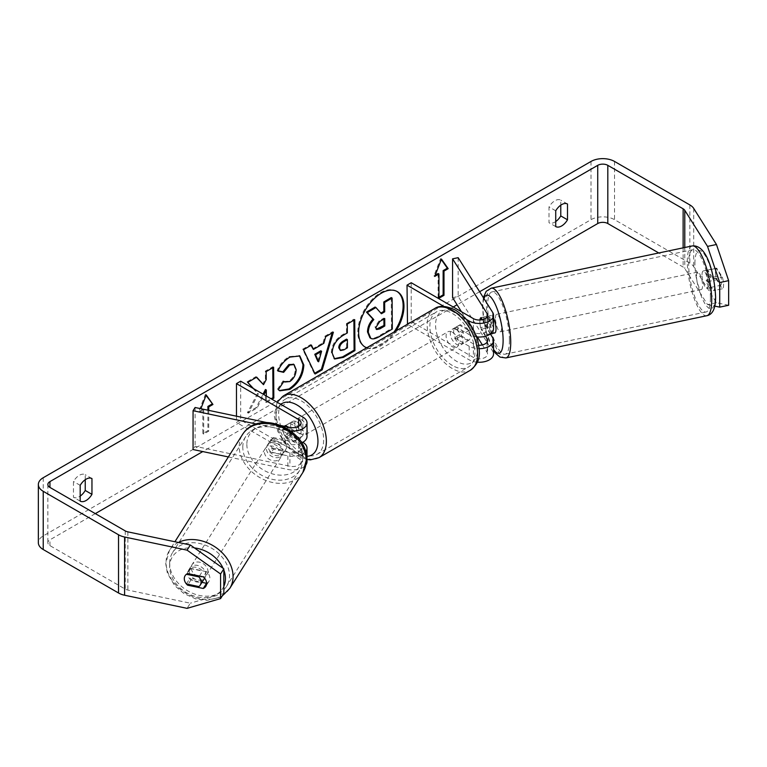 <?xml version="1.0" encoding="UTF-8"?>
<svg xmlns="http://www.w3.org/2000/svg" width="767" height="767" viewBox="0 0 767 767"><rect width="100%" height="100%" fill="white"/><g stroke="black" fill="none" stroke-linecap="round" stroke-linejoin="round"><path stroke-width="0.58" stroke-dasharray="3.83 2.88" d="M490.362 333.981L486.652 328.094A8.907 2.493 78.1 0 1 485.434 320.338A8.907 2.493 78.1 0 1 486.652 316.455L481.072 317.624L486.652 316.455L492.673 325.994A14.257 8.236 180 0 1 493.526 328.803M490.928 333.587A8.907 2.493 78.1 0 1 487.333 326.186L480.631 327.595A8.907 2.493 78.1 0 1 479.854 321.507A8.907 2.493 78.1 0 1 479.931 320.012A8.907 2.493 78.1 0 0 479.854 321.507A8.907 2.493 78.1 0 0 481.072 329.264L486.652 328.094M476.556 336.886A14.257 8.236 180 0 1 469.193 334.623L456.164 327.106A8.907 5.148 -120 0 0 455.493 327.394A8.907 5.148 -120 0 0 456.164 338.755L469.193 346.272A14.257 8.236 0 0 0 479.212 348.678M458.167 257.674L458.167 296.474L492.673 351.219A14.257 8.236 180 0 1 493.526 354.028M477.304 362.187A14.257 8.236 180 0 1 469.193 359.848L407.498 324.23M482.366 344.901L487.093 352.389A8.322 4.803 180 0 1 487.591 354.028A8.322 4.803 180 0 1 482.453 358.467A8.322 4.803 180 0 1 473.392 357.422L411.217 321.526L407.018 323.952M482.366 319.686L487.093 327.164A8.322 4.803 180 0 1 487.591 328.803A8.322 4.803 180 0 1 482.453 333.242A8.322 4.803 180 0 1 473.392 332.207L460.373 324.681A8.907 5.148 -120 0 0 459.692 324.968A8.907 5.148 -120 0 0 460.373 336.329L473.392 343.846A8.322 4.803 0 0 0 478.781 345.246M411.217 282.726L411.217 321.526M466.346 319.398L443.901 306.445M452.578 297.654L458.167 296.474M485.463 336.224L481.072 329.264M461.456 311.728L477.362 336.962M460.373 336.329L456.164 338.755M460.373 324.681L456.164 327.106M285.535 426.5L294.087 431.447A8.907 5.148 60 0 1 294.087 441.14L284.701 435.723A8.907 5.148 60 0 1 284.394 426.26A8.907 5.148 -120 0 0 285.612 437.219L298.631 444.735A8.322 4.803 180 0 1 301.067 448.139A8.322 4.803 180 0 1 289.907 452.645L273.388 449.174L271.355 452.396A8.907 6.836 32.2 0 1 267.999 445.876A8.907 6.836 32.2 0 1 268.843 442.875A8.907 6.836 32.2 0 1 271.355 440.757L287.874 444.227A14.257 8.236 0 0 0 301.728 442.895M273.388 449.174A8.907 6.836 32.2 0 1 270.032 442.645A8.907 6.836 32.2 0 1 270.866 439.654A8.907 6.836 32.2 0 1 273.388 437.535L289.907 441.006A8.322 4.803 0 0 0 301.067 436.49A8.322 4.803 0 0 0 298.631 433.096L288.171 427.056M228.365 456.95L287.874 469.452A14.257 8.236 0 0 0 305.995 464.764M307.011 461.715A14.257 8.236 0 0 0 302.84 455.895L240.665 420L236.466 422.425L298.631 458.321A8.322 4.803 0 0 1 301.067 461.715A8.322 4.803 0 0 1 289.907 466.231L195.096 446.308L193.063 449.529M305.554 451.763A14.257 8.236 180 0 1 287.874 455.866L271.355 452.396M256.351 424.017L287.874 430.642A14.257 8.236 0 0 0 290.875 431.073M266.695 422.54L281.144 425.58M236.466 416.193L236.466 422.425M240.665 381.189L240.665 420M307.011 436.49A14.257 8.236 0 0 0 302.84 430.671L289.811 423.154A8.907 5.148 -120 0 0 289.14 423.442A8.907 5.148 -120 0 0 289.811 434.793L302.84 442.31L302.84 455.895M195.096 407.498L195.096 446.308M285.612 437.219L289.811 434.793M285.612 425.58L289.811 423.154M273.388 437.535L271.355 440.757M205.911 574.445A8.907 6.836 32.2 0 1 205.077 577.446A8.907 6.836 32.2 0 1 195.671 579.392A8.907 6.836 32.2 0 1 189.161 570.926A8.907 6.836 32.2 0 1 189.995 567.935A8.907 6.836 32.2 0 1 199.41 565.988A8.907 6.836 32.2 0 1 205.911 574.445M186.419 583.965L190.082 578.165A8.907 6.836 32.2 0 0 202.565 580.782L198.902 586.582M286.781 446.164A8.907 6.836 32.2 0 1 285.947 449.165A8.907 6.836 32.2 0 1 284.653 450.574L282.208 454.438A8.907 6.836 32.2 0 1 269.725 451.821L272.17 447.947A8.907 6.836 32.2 0 1 270.032 442.645A8.907 6.836 32.2 0 1 270.866 439.654A8.907 6.836 32.2 0 1 272.17 438.245L269.725 442.118A8.907 6.836 32.2 0 1 282.208 444.735L284.653 440.872A8.907 6.836 32.2 0 1 286.781 446.164M283.128 451.974A8.907 6.836 32.2 0 1 282.294 454.965A8.907 6.836 32.2 0 1 272.879 456.911A8.907 6.836 32.2 0 1 266.379 448.455A8.907 6.836 32.2 0 1 267.213 445.454A8.907 6.836 32.2 0 1 276.619 443.508A8.907 6.836 32.2 0 1 283.128 451.974M272.17 447.947L284.653 450.574M284.653 440.872L272.17 438.245M199.439 576.027L202.565 571.079A8.907 6.836 32.2 0 0 190.082 568.462L186.419 574.262M190.082 568.462L202.565 571.079M202.565 580.782L190.082 578.165M282.208 454.438L269.725 451.821M269.725 442.118L282.208 444.735M281.096 455.195A8.907 6.836 32.2 0 1 280.262 458.187A8.907 6.836 32.2 0 1 270.847 460.133A8.907 6.836 32.2 0 1 264.347 451.677A8.907 6.836 32.2 0 1 265.181 448.685A8.907 6.836 32.2 0 1 274.586 446.739A8.907 6.836 32.2 0 1 281.096 455.195M207.943 571.223A8.907 6.836 32.2 0 1 207.109 574.215A8.907 6.836 32.2 0 1 197.704 576.161A8.907 6.836 32.2 0 1 191.194 567.705A8.907 6.836 32.2 0 1 192.028 564.713A8.907 6.836 32.2 0 1 201.443 562.767A8.907 6.836 32.2 0 1 207.943 571.223M169.651 563.179A31.84 24.429 32.2 0 1 172.633 552.48A31.84 24.429 32.2 0 1 206.256 545.529A31.84 24.429 32.2 0 1 229.496 575.758A31.84 24.429 32.2 0 1 226.505 586.448A31.84 24.429 32.2 0 1 192.891 593.409A31.84 24.429 32.2 0 1 169.651 563.179M242.794 447.142A31.84 24.429 32.2 0 1 245.785 436.452A31.84 24.429 32.2 0 1 279.399 429.491A31.84 24.429 32.2 0 1 302.639 459.721A31.84 24.429 32.2 0 1 299.657 470.42A31.84 24.429 32.2 0 1 266.034 477.371A31.84 24.429 32.2 0 1 242.794 447.142M366.636 347.825A32.061 18.513 120 0 0 381.304 345.572A32.061 18.513 120 0 0 395.973 330.884M366.847 347.7A32.061 18.513 120 0 0 380.47 345.092A32.061 18.513 120 0 0 394.085 331.977M396.913 291.402A32.061 18.513 120 0 0 396.501 291.144A32.061 18.513 120 0 0 380.47 292.735A32.061 18.513 120 0 0 359.522 320.99A32.061 18.513 120 0 0 364.44 346.674A32.061 18.513 120 0 0 364.862 346.914M80.19 501.148L73.469 497.265A11.879 6.865 120 0 0 79.346 496.642A11.879 6.865 120 0 0 80.19 496.105M206.62 583.275A8.907 6.836 -147.8 0 0 209.036 581.194A8.907 6.836 -147.8 0 0 209.87 578.203A8.907 6.836 -147.8 0 0 206.524 571.674L203.265 576.832M555.73 226.591L549.009 222.718L549.009 206.917A11.879 6.865 -60 0 1 560.773 200.129L560.773 205.163M555.73 221.558A11.879 6.865 -60 0 1 554.886 222.094A11.879 6.865 -60 0 1 549.009 222.718M707.73 269.994L716.666 268.114A8.907 2.493 78.1 0 1 716.666 268.114L722.351 277.146A8.907 2.493 78.1 0 1 722.351 288.785L716.666 279.763A8.907 2.493 78.1 0 1 715.438 272.007A8.907 2.493 78.1 0 1 716.656 268.114L707.73 269.994A8.907 2.493 -101.9 0 0 706.512 273.886A8.907 2.493 -101.9 0 0 707.73 281.633L713.415 290.664A8.907 2.493 -101.9 0 0 713.425 290.664A8.907 2.493 -101.9 0 0 713.415 279.015L707.73 269.994M253.503 388.61L258.383 393.864L248.287 413.125L257.127 407.948L263.925 394.622M266.341 396.021L266.379 402.522L271.949 399.262M479.634 291.728L457.065 304.767M453.23 306.982L202.785 451.571M95.309 513.622L49.941 539.815A7.133 4.113 0 0 0 47.851 542.72A7.133 4.113 0 0 0 49.941 545.634L125.251 589.114A7.133 4.113 0 0 0 127.859 590.072L190.331 603.198L187.081 608.356M207.895 410.192L207.895 430.671L202.852 433.585L202.852 409.329L203.696 409.818L199.497 412.243L200.868 408.715M208.739 410.364L208.739 431.159L203.696 434.064L203.696 409.818M728.65 305.256L716.455 302.725L693.723 266.657A16.634 9.607 0 0 0 689.849 263.148L614.54 219.669A16.634 9.607 0 0 0 591.012 219.669L43.22 535.932A16.634 9.607 0 0 0 38.35 542.72M85.233 479.711L85.233 474.677A11.879 6.865 120 0 0 73.469 481.465L73.469 497.265M223.83 593.437L190.331 603.198M206.524 571.674L190.887 568.395A8.907 6.836 -147.8 0 0 188.375 570.514A8.907 6.836 -147.8 0 0 190.887 580.034L201.97 582.364M716.455 302.725L707.529 304.595L684.787 268.527A7.133 4.113 0 0 0 683.129 267.031L658.776 252.966M707.529 304.595L714.739 306.1M722.351 288.785L713.415 290.664L722.351 288.785M713.415 279.015L722.351 277.146M707.73 281.633L716.666 279.763M555.73 210.8L549.009 206.917M567.494 204.003L560.773 200.129M190.887 580.034L188.174 584.329M190.887 568.395L187.637 573.543M80.19 485.348L73.469 481.465M91.954 478.56L85.233 474.677M391.266 297.577L391.467 328.564L378.725 336.032C374.641 338.362 371.717 338.956 369.924 337.806L370.787 338.305M391.467 328.564L392.301 329.053M375.101 307.049L380.854 313.089M380.585 313.252L381.429 313.741M202.852 409.329L198.653 411.754L205.374 394.43L206.218 394.919M205.374 394.43L206.035 395.369M207.895 430.671L208.739 431.159M202.852 433.585L203.696 434.064M198.653 411.754L199.497 412.243M438.945 297.28L438.101 297.759L438.945 298.248M438.101 273.512L438.101 297.759M441.284 259.553L440.622 258.613L433.901 275.938L435.225 275.171M433.901 275.938L434.745 276.417M440.622 258.613L441.466 259.093M312.581 348.927L323.003 342.83L323.837 343.309M323.003 342.83L324.853 336.234L325.697 336.713M324.853 336.234L332.552 331.718L333.386 332.207M332.552 331.718L332.197 332.907M314.719 373.251L314.24 373.529L315.084 374.008M314.24 373.529L302.658 349.234L303.502 349.723M302.658 349.234L310.597 344.584L311.44 345.073M310.597 344.584L310.951 345.351M317.797 361.305L320.759 350.797M339.676 350.049L343.098 349.359L346.598 347.307L347.432 347.796M346.598 347.307L346.54 339.129M334.239 358.726L331.325 352.484C331.785 344.834 335.62 338.861 342.811 334.575L346.502 332.418L347.336 332.907M346.502 332.418L346.435 323.578L347.278 324.067M346.435 323.578L353.894 319.216L354.728 319.695M353.894 319.216L353.894 320.184M256.427 377.306L255.852 376.674L246.907 381.918L257.539 393.375L247.453 412.636L248.287 413.125M257.539 393.375L258.383 393.864M246.907 381.918L247.741 382.397M255.852 376.674L256.696 377.153M272.793 367.719L272.793 366.741L265.334 371.113L265.392 379.109L262.688 384.2M265.392 379.109L266.226 379.588M265.334 371.113L266.178 371.592M272.793 366.741L273.627 367.23M265.459 389.492L265.545 402.042L271.115 398.773M265.545 402.042L266.379 402.522M247.453 412.636L256.283 407.459L263.081 394.142M256.283 407.459L257.127 407.948M278.124 370.787L277.165 370.566C279.389 364.91 283.349 360.25 289.025 356.607L299.418 355.725M279.38 390.556L278.316 389.674M277.481 389.185L283.052 380.911L283.895 381.391M283.052 380.911L283.838 381.477M283.895 381.506L288.948 381.094C292.965 378.265 295.094 374.286 295.314 369.157L293.627 364.363M277.165 370.566L277.999 371.055M383.903 319.043L383.903 318.065L378.975 320.951L374.996 326.972L376.281 329.216M383.903 318.065L384.737 318.554M702.045 274.816A8.907 2.493 78.1 0 1 703.262 270.933A8.907 2.493 78.1 0 1 706.455 275.305A8.907 2.493 78.1 0 1 708.142 284.49A8.907 2.493 78.1 0 1 706.925 288.373A8.907 2.493 78.1 0 1 703.732 284.011A8.907 2.493 78.1 0 1 702.045 274.816M720.759 275.593A8.907 2.493 78.1 0 1 721.536 281.671A8.907 2.493 78.1 0 1 720.759 285.295L716.215 278.085A8.907 2.493 78.1 0 1 715.438 272.007A8.907 2.493 78.1 0 1 716.215 268.383L720.759 275.593L710.712 277.702A8.907 2.493 78.1 0 0 706.608 270.233A8.907 2.493 78.1 0 0 706.167 270.502L716.215 268.383M481.168 317.778L487.333 316.483A8.907 2.493 78.1 0 1 487.774 316.215A8.907 2.493 78.1 0 1 491.877 323.693L485.175 325.103A8.907 2.493 78.1 0 1 485.952 331.181A8.907 2.493 78.1 0 1 485.175 334.796L490.861 333.607M494.782 332.955A8.907 2.493 78.1 0 1 491.589 328.583A8.907 2.493 78.1 0 1 489.902 319.398A8.907 2.493 78.1 0 1 491.12 315.515A8.907 2.493 78.1 0 1 493.526 318.008M485.175 325.103L481.829 319.791M480.631 327.595L485.175 334.796M716.215 278.085L706.167 280.195A8.907 2.493 78.1 0 0 710.271 287.673A8.907 2.493 78.1 0 0 710.712 287.404L720.759 285.295M706.167 270.502L710.712 277.702M710.712 287.404L706.167 280.195M491.877 333.396L487.333 326.186M487.333 316.483L491.877 323.693M495.482 318.228A8.907 2.493 78.1 0 1 496.7 314.336A8.907 2.493 78.1 0 1 499.892 318.708A8.907 2.493 78.1 0 1 501.58 327.892A8.907 2.493 78.1 0 1 500.362 331.785A8.907 2.493 78.1 0 1 497.169 327.413A8.907 2.493 78.1 0 1 495.482 318.228M696.465 275.995A8.907 2.493 78.1 0 1 697.673 272.112A8.907 2.493 78.1 0 1 700.875 276.475A8.907 2.493 78.1 0 1 702.553 285.66A8.907 2.493 78.1 0 1 701.345 289.552A8.907 2.493 78.1 0 1 698.152 285.18A8.907 2.493 78.1 0 1 696.465 275.995M710.405 298.104A31.84 8.897 78.1 0 1 706.062 311.987A31.84 8.897 78.1 0 1 694.643 296.378A31.84 8.897 78.1 0 1 688.622 263.551A31.84 8.897 78.1 0 1 692.965 249.668A31.84 8.897 78.1 0 1 704.374 265.277A31.84 8.897 78.1 0 1 710.405 298.104M509.422 340.337A31.84 8.897 78.1 0 1 505.079 354.22A31.84 8.897 78.1 0 1 493.67 338.611A31.84 8.897 78.1 0 1 487.639 305.784A31.84 8.897 78.1 0 1 491.983 291.901A31.84 8.897 78.1 0 1 503.401 307.509A31.84 8.897 78.1 0 1 509.422 340.337M456.586 329.781A8.907 5.148 60 0 1 462.405 337.633A8.907 5.148 60 0 1 461.044 344.767A8.907 5.148 60 0 1 456.586 344.325A8.907 5.148 60 0 1 450.766 336.473A8.907 5.148 60 0 1 452.137 329.34A8.907 5.148 60 0 1 456.586 329.781M468.848 340.251L463.805 343.156A8.907 5.148 60 0 1 463.565 343.319A8.907 5.148 60 0 1 459.107 342.878A8.907 5.148 60 0 1 454.409 337.739L459.452 334.824A8.907 5.148 60 0 1 459.452 325.122L468.848 330.548A8.907 5.148 60 0 1 468.848 340.251L459.452 334.824M468.848 330.548L463.805 333.463A8.907 5.148 60 0 0 459.107 328.324A8.907 5.148 60 0 0 454.649 327.883A8.907 5.148 60 0 0 454.409 328.036L459.452 325.122M294.087 441.14L299.13 438.235A8.907 5.148 60 0 1 298.89 438.388A8.907 5.148 60 0 1 294.432 437.947A8.907 5.148 60 0 1 289.734 432.809L284.701 435.723M296.954 421.936A8.907 5.148 60 0 1 302.773 429.788A8.907 5.148 60 0 1 301.412 436.931A8.907 5.148 60 0 1 296.954 436.49A8.907 5.148 60 0 1 291.134 428.638A8.907 5.148 60 0 1 292.495 421.495A8.907 5.148 60 0 1 296.954 421.936M285.19 425.733L289.734 423.106A8.907 5.148 60 0 1 289.974 422.953A8.907 5.148 60 0 1 294.432 423.394A8.907 5.148 60 0 1 299.13 428.532L294.087 431.447M454.409 328.036L463.805 333.463M463.805 343.156L454.409 337.739M299.13 438.235L289.734 432.809M289.734 423.106L299.13 428.532M301.153 419.511A8.907 5.148 60 0 1 306.982 427.372A8.907 5.148 60 0 1 305.611 434.505A8.907 5.148 60 0 1 301.153 434.064A8.907 5.148 60 0 1 295.333 426.212A8.907 5.148 60 0 1 296.704 419.07A8.907 5.148 60 0 1 301.153 419.511M452.386 332.207A8.907 5.148 60 0 1 458.206 340.059A8.907 5.148 60 0 1 456.844 347.192A8.907 5.148 60 0 1 452.386 346.751A8.907 5.148 60 0 1 446.567 338.899A8.907 5.148 60 0 1 447.928 331.756A8.907 5.148 60 0 1 452.386 332.207M452.386 365.476A31.84 18.389 60 0 1 431.581 337.422A31.84 18.389 60 0 1 436.461 311.901A31.84 18.389 60 0 1 452.386 313.482A31.84 18.389 60 0 1 473.191 341.536A31.84 18.389 60 0 1 468.311 367.057A31.84 18.389 60 0 1 452.386 365.476M301.153 452.789A31.84 18.389 60 0 1 280.358 424.726A31.84 18.389 60 0 1 285.238 399.214A31.84 18.389 60 0 1 301.153 400.786A31.84 18.389 60 0 1 321.958 428.849A31.84 18.389 60 0 1 317.078 454.371A31.84 18.389 60 0 1 301.153 452.789M492.673 337.633L492.673 351.219M469.193 346.272L469.193 359.848M473.392 343.846L473.392 357.422M487.093 342.092L487.093 352.389M473.392 318.621L473.392 332.207M469.193 323.003L469.193 334.623M492.673 312.409L492.673 325.994M487.093 316.867L487.093 327.164M287.874 455.866L287.874 469.452M289.907 452.645L289.907 466.231M298.631 444.735L298.631 458.321M298.631 426.308L298.631 433.096M302.84 417.085L302.84 430.671M287.874 430.642L287.874 444.227M289.907 427.42L289.907 441.006M178.375 542.48A35.646 27.353 -147.8 0 0 169.421 550.457A35.646 27.353 -147.8 0 0 166.075 562.432A35.646 27.353 -147.8 0 0 192.086 596.266A35.646 27.353 -147.8 0 0 229.726 588.471M223.83 586.371A29.702 22.789 32.2 0 1 192.776 595.585A29.702 22.789 32.2 0 1 169.622 566.823A29.702 22.789 32.2 0 1 194.473 547.935M302.869 472.443A35.646 27.353 32.2 0 1 265.238 480.228A35.646 27.353 32.2 0 1 239.227 446.394A35.646 27.353 32.2 0 1 242.564 434.429M246.84 444.342A29.702 22.789 -147.8 0 0 274.749 474.466A29.702 22.789 -147.8 0 0 302.668 456.077A29.702 22.789 -147.8 0 0 274.749 425.953A29.702 22.789 -147.8 0 0 246.84 444.342M223.101 568.318A29.702 22.789 32.2 0 1 223.83 570.054M49.941 545.634L49.941 539.815M43.22 477.726L43.22 535.932M591.012 161.453L591.012 219.669M127.859 531.857L127.859 590.072M125.251 530.908L125.251 589.114M683.129 247.846L683.129 267.031M684.787 247.501L684.787 268.527M693.723 208.442L693.723 266.657M689.849 204.933L689.849 263.148M614.54 161.453L614.54 219.669M378.725 336.032L379.569 336.521M343.098 349.359L343.942 349.838M331.325 352.484L332.159 352.973M342.811 334.575L343.654 335.064M331.325 352.571L332.159 353.06M289.025 356.607L289.859 357.096M288.948 381.094L289.792 381.573M295.314 369.157L296.158 369.636M295.314 369.071L296.148 369.55M374.996 327.058L375.84 327.547M374.996 326.972L375.84 327.461M378.975 320.951L379.818 321.44M692.179 245.948A35.646 9.952 -101.9 0 0 687.318 261.489A35.646 9.952 -101.9 0 0 694.068 298.238A35.646 9.952 -101.9 0 0 706.838 315.716M694.931 263.541A29.702 8.293 78.1 0 1 705.094 255.401A29.702 8.293 78.1 0 1 715.256 295.774A29.702 8.293 78.1 0 1 705.094 303.914A29.702 8.293 78.1 0 1 694.931 263.541M505.865 357.949A35.646 9.952 78.1 0 1 493.095 340.471A35.646 9.952 78.1 0 1 486.345 303.722A35.646 9.952 78.1 0 1 491.206 288.181M483.977 298.622A29.702 8.293 -101.9 0 0 482.788 308.123A29.702 8.293 -101.9 0 0 493.526 349.368M434.563 308.612A35.646 20.584 -120 0 0 429.098 337.173A35.646 20.584 -120 0 0 452.386 368.582A35.646 20.584 -120 0 0 470.209 370.346M456.586 312.802A29.702 17.152 60 0 1 477.592 349.177A29.702 17.152 60 0 1 456.586 361.305A29.702 17.152 60 0 1 435.579 324.93A29.702 17.152 60 0 1 456.586 312.802M318.976 457.659A35.646 20.584 60 0 1 301.153 455.895A35.646 20.584 60 0 1 277.865 424.487A35.646 20.584 60 0 1 283.33 395.925M280.818 404.372A29.702 17.152 -120 0 0 277.932 428.523A29.702 17.152 -120 0 0 296.954 453.47A29.702 17.152 -120 0 0 307.011 456.317M487.591 340.452L487.591 354.028M487.591 315.227L487.591 328.803M459.692 324.968L455.493 327.394M301.067 448.139L301.067 461.715M301.067 422.914L301.067 436.49M284.94 425.867L289.14 423.442M267.213 445.454L268.843 442.875M222.248 595.94L219.63 597.397L207.004 600.35L195.681 598.874L183.946 593.581L174.598 585.528L167.34 573.122L165.72 563.601L169.421 550.457L174.905 541.751M205.077 577.446L204.597 578.193M285.947 449.165L282.294 454.965M189.995 567.935L188.375 570.514M280.262 458.187L207.109 574.215M245.785 436.452L172.633 552.48M299.657 470.42L226.505 586.448M265.181 448.685L192.028 564.713M396.501 291.144L397.335 291.633M47.851 484.514L47.851 542.72M209.036 581.194L205.786 586.352M364.44 346.674L365.274 347.163M334.642 358.994L333.798 358.505M299.839 355.955L299.005 355.466M279.792 390.815L278.958 390.336M375.801 329.053L376.645 329.542M483.344 297.615L482.433 306.944L485.616 330.385L493.526 350.519M703.262 270.933L706.608 270.233M487.774 316.215L491.12 315.515M706.925 288.373L710.271 287.673M496.7 314.336L697.673 272.112M505.079 354.22L706.062 311.987M491.983 291.901L692.965 249.668M500.362 331.785L701.345 289.552M307.011 459.529L298.181 456.192L286.302 445.8L277.683 431.207L274.222 415.676L277.146 402.263M461.044 344.767L463.565 343.319M298.89 438.388L301.412 436.931M289.974 422.953L292.495 421.495M452.137 329.34L454.649 327.883M305.611 434.505L456.844 347.192M285.238 399.214L436.461 311.901M317.078 454.371L468.311 367.057M296.704 419.07L447.928 331.756"/><path stroke-width="1.15" d="M481.168 317.778L480.631 317.893A8.907 2.493 78.1 0 0 479.931 320.012A8.907 2.493 78.1 0 1 481.072 317.624L482.366 319.686M479.212 348.678A14.257 8.236 0 0 0 493.526 340.452A14.257 8.236 0 0 0 492.673 337.633L490.362 333.981M493.526 340.452L493.526 354.028A14.257 8.236 180 0 1 477.304 362.187M478.781 345.246A8.322 4.803 0 0 0 487.591 340.452A8.322 4.803 0 0 0 487.093 338.803L485.463 336.224M466.346 319.398L469.193 321.047A14.257 8.236 180 0 0 484.725 322.83A14.257 8.236 180 0 0 493.526 315.227A14.257 8.236 180 0 0 492.673 312.409L458.167 257.674L452.578 258.843L487.093 313.578A8.322 4.803 180 0 1 487.591 315.227A8.322 4.803 180 0 1 482.453 319.657A8.322 4.803 180 0 1 473.392 318.621L411.217 282.726L407.018 285.151L407.498 324.23M443.901 306.445L407.018 285.151M493.526 315.227L493.526 328.803A14.257 8.236 180 0 1 476.556 336.886M452.578 258.843L452.578 297.654L461.456 311.728M477.362 336.962L482.366 344.901M305.995 464.764A14.257 8.236 0 0 0 307.011 461.715L307.011 448.139A14.257 8.236 180 0 1 305.554 451.763M302.84 442.31L302.84 442.31A14.257 8.236 180 0 1 307.011 448.139M290.875 431.073A14.257 8.236 0 0 0 307.011 422.914A14.257 8.236 0 0 0 302.84 417.085L240.665 381.189L236.466 383.615L236.466 416.193M281.144 425.58L289.907 427.42A8.322 4.803 0 0 0 301.067 422.914A8.322 4.803 0 0 0 298.631 419.511L236.466 383.615M256.351 424.017L193.063 410.719L195.096 407.498L266.695 422.54M288.171 427.056L285.612 425.58A8.907 5.148 -120 0 0 284.94 425.867A8.907 5.148 -120 0 0 284.394 426.26A8.907 5.148 60 0 1 284.701 426.021L285.535 426.5M301.728 442.895A14.257 8.236 0 0 0 307.011 436.49L307.011 422.914M193.063 410.719L193.063 449.529L228.365 456.95M201.04 582.182A8.907 6.836 32.2 0 1 200.197 585.173A8.907 6.836 32.2 0 1 198.902 586.582L186.419 583.965A8.907 6.836 32.2 0 1 184.291 578.663A8.907 6.836 32.2 0 1 185.125 575.672A8.907 6.836 32.2 0 1 186.419 574.262L198.902 576.889A8.907 6.836 32.2 0 1 201.04 582.182M198.902 576.889L199.439 576.027M395.973 330.884A32.061 18.513 120 0 0 397.335 291.633A32.061 18.513 120 0 0 381.304 293.224A32.061 18.513 120 0 0 360.365 321.469A32.061 18.513 120 0 0 365.274 347.163A32.061 18.513 120 0 0 366.636 347.825M394.085 331.977A32.061 18.513 120 0 0 396.913 291.402M80.19 501.148A11.879 6.865 120 0 0 86.067 500.525A11.879 6.865 120 0 0 91.954 494.351L91.954 478.56A11.879 6.865 120 0 0 80.19 485.348L80.19 501.148M203.265 576.832A8.907 6.836 32.2 0 1 206.62 583.361A8.907 6.836 32.2 0 1 205.786 586.352A8.907 6.836 32.2 0 1 203.265 588.471L187.637 585.192A8.907 6.836 32.2 0 1 185.125 575.672A8.907 6.836 32.2 0 1 187.637 573.543L203.265 576.832M561.607 225.968A11.879 6.865 -60 0 1 555.73 226.591L555.73 210.8A11.879 6.865 -60 0 1 567.494 204.003L567.494 219.803A11.879 6.865 -60 0 1 561.607 225.968M271.949 399.262L273.829 398.159L273.627 367.23L266.178 371.592L266.226 379.588L263.522 384.679L256.696 377.153L247.741 382.397L253.503 388.61M263.925 394.622L266.302 389.972L266.341 396.021M313.425 349.416L323.837 343.309L325.697 336.713L333.386 332.207L322.217 369.828L315.084 374.008L303.502 349.723L311.44 345.073L313.425 349.416L310.951 345.351M658.776 252.966L607.819 223.542A7.133 4.113 0 0 0 597.733 223.542L479.634 291.728M457.065 304.767L453.23 306.982M202.785 451.571L95.309 513.622M707.529 246.389L716.455 244.51L728.65 280.655L719.714 282.534L707.529 246.389L684.787 210.321A7.133 4.113 0 0 0 683.129 208.816L607.819 165.336A7.133 4.113 0 0 0 597.733 165.336L49.941 481.599A7.133 4.113 0 0 0 47.851 484.514A7.133 4.113 0 0 0 49.941 487.428L125.251 530.908A7.133 4.113 0 0 0 127.859 531.857L190.331 544.992L223.83 568.836L223.83 593.437L220.58 598.596L187.081 608.356L124.609 595.23A16.634 9.607 0 0 1 118.53 592.996L43.22 549.517A16.634 9.607 0 0 1 38.35 542.72L38.35 484.514A16.634 9.607 0 0 0 43.22 491.302L118.53 534.781A16.634 9.607 0 0 0 124.609 537.015L187.081 550.15L190.331 544.992M200.868 408.715L206.218 394.919L212.938 404.477L208.739 406.903L208.739 410.364M443.988 271.087L448.187 268.661L441.466 259.093L434.745 276.417L438.945 273.992L438.945 298.248L443.988 295.333L443.988 271.087L443.144 270.598L443.144 294.854L443.988 295.333M332.159 353.06L332.159 352.973C332.629 345.313 336.454 339.35 343.654 335.064L347.336 332.907L347.278 324.067L354.728 319.695L354.929 350.624L343.415 357.374L334.642 358.994L332.159 353.06M277.999 371.055C280.233 365.389 284.183 360.739 289.859 357.096L299.839 355.955L303.837 365.054C303.243 375.303 298.555 383.433 289.763 389.435L279.792 390.815L278.316 389.674L283.895 381.391L284.739 381.995L289.792 381.573C293.809 378.745 295.928 374.766 296.158 369.636L294.068 364.574L289.686 365.054L283.637 372.359L277.999 371.055M716.455 244.51L693.723 208.442A16.634 9.607 0 0 0 689.849 204.933L614.54 161.453A16.634 9.607 0 0 0 591.012 161.453L43.22 477.726A16.634 9.607 0 0 0 38.35 484.514M560.773 205.163L560.773 215.92A11.879 6.865 -60 0 1 555.73 221.558M80.19 496.105A11.879 6.865 120 0 0 85.233 490.468L85.233 479.711M223.83 568.836L220.58 573.984L220.58 598.596M220.58 573.984L187.081 550.15M201.97 582.364L206.524 583.313A8.907 6.836 -147.8 0 0 206.62 583.275M714.739 306.1L719.714 307.136L728.65 305.256L728.65 280.655M719.714 282.534L719.714 307.136M567.494 219.803L560.773 215.92M206.524 583.313L203.265 588.471M188.174 584.329L187.637 585.192M91.954 494.351L85.233 490.468M375.935 307.529L375.101 307.049L366.473 312.102L372.973 319.139C369.464 322.821 367.633 327.078 367.498 331.9L369.924 337.806L370.787 338.305L368.333 332.389C368.476 327.567 370.308 323.31 373.817 319.618L367.316 312.581L375.935 307.529L381.429 313.741L384.698 311.824L384.631 302.438L392.1 298.056L392.301 329.053L379.569 336.521C375.485 338.851 372.551 339.445 370.768 338.295L370.547 338.17M380.854 313.089L383.855 311.335L383.797 301.949L391.266 297.577L392.1 298.056M383.797 301.949L384.631 302.438M383.855 311.335L384.698 311.824M366.473 312.102L367.316 312.581M372.973 319.139L373.817 319.618M364.862 346.914A32.061 18.513 120 0 0 366.847 347.7M206.035 395.369L212.938 404.477M212.095 403.988L207.895 406.414L208.739 406.903M207.895 406.414L207.895 410.192M443.144 294.854L438.945 297.28M435.225 275.171L438.101 273.512L438.945 273.992M443.144 270.598L447.343 268.172L441.284 259.553M447.343 268.172L448.187 268.661M321.594 351.286L315.601 354.795L318.641 361.784L321.594 351.286L320.759 350.797L314.767 354.306L315.601 354.795M314.767 354.306L317.797 361.305L318.641 361.784M332.197 332.907L321.373 369.339L322.217 369.828M321.373 369.339L314.719 373.251M339.608 348.295L340.519 350.538L343.942 349.838L347.432 347.796L347.384 339.618L343.846 341.689C341.104 343.424 339.695 345.601 339.608 348.208L338.774 347.806L340.519 350.538M338.774 347.806L338.774 347.719C338.851 345.112 340.26 342.935 343.012 341.2L346.54 339.129L347.384 339.618M353.894 320.184L354.095 350.145L354.929 350.624M354.095 350.145L342.571 356.895L334.239 358.726M263.522 384.679L256.427 377.306M271.115 398.773L272.994 397.67L272.793 367.719M272.994 397.67L273.829 398.159M263.081 394.142L265.459 389.492L266.302 389.972M299.418 355.725L302.994 364.565C302.409 374.814 297.721 382.944 288.929 388.955L279.38 390.556M283.838 381.477L284.739 381.995M293.627 364.363L288.843 364.565L282.802 371.88L283.637 372.359M282.802 371.88L278.124 370.787M375.84 327.461L376.645 329.542L379.905 328.851L384.794 325.985L384.737 318.554L379.818 321.44L375.84 327.461M376.281 329.216L383.951 325.505L383.903 319.043M383.951 325.505L384.794 325.985M493.526 318.008A8.907 2.493 78.1 0 1 496 329.072A8.907 2.493 78.1 0 1 494.782 332.955L491.436 333.655A8.907 2.493 78.1 0 1 490.928 333.587M491.436 333.655A8.907 2.493 78.1 0 0 491.877 333.396L490.861 333.607M481.829 319.791L480.631 317.893M285.19 425.733L284.701 426.021M487.093 338.803L487.093 342.092M469.193 321.047L469.193 323.003M487.093 313.578L487.093 316.867M298.631 419.511L298.631 426.308M174.905 541.751L242.564 434.429A35.646 27.353 32.2 0 1 280.204 426.634A35.646 27.353 32.2 0 1 306.215 460.468A35.646 27.353 32.2 0 1 302.869 472.443L229.726 588.471A35.646 27.353 -147.8 0 0 233.063 576.506A35.646 27.353 -147.8 0 0 213.926 546.181A35.646 27.353 -147.8 0 0 178.375 542.48M223.83 570.054A29.702 22.789 32.2 0 1 225.45 578.558A29.702 22.789 32.2 0 1 223.83 586.371M194.473 547.935A29.702 22.789 32.2 0 1 223.101 568.318M597.733 165.336L597.733 223.542M49.941 481.599L49.941 487.428M124.609 537.015L124.609 595.23M607.819 165.336L607.819 223.542M683.129 208.816L683.129 247.846M684.787 210.321L684.787 247.501M43.22 491.302L43.22 549.517M118.53 534.781L118.53 592.996M367.498 331.9L368.333 332.389M367.498 331.986L368.333 332.475M343.012 341.2L343.846 341.689M338.774 347.719L339.608 348.208M342.571 356.895L343.415 357.374M302.994 364.478L303.837 364.958M302.994 364.565L303.837 365.054M288.929 388.955L289.763 389.435M288.843 364.565L289.686 365.054M379.061 328.372L379.905 328.851M711.699 300.165A35.646 9.952 -101.9 0 0 704.95 263.417A35.646 9.952 -101.9 0 0 692.179 245.948C707.462 244.165 714.576 275.526 715.611 296.944C715.659 308.286 712.735 314.537 706.838 315.716A35.646 9.952 -101.9 0 0 711.699 300.165M483.344 297.615L486.211 291.287L491.206 288.181A35.646 9.952 78.1 0 1 503.977 305.649A35.646 9.952 78.1 0 1 510.726 342.398A35.646 9.952 78.1 0 1 505.865 357.949L706.838 315.716M493.526 349.368A29.702 8.293 -101.9 0 0 503.114 340.347A29.702 8.293 -101.9 0 0 495.405 304.595A29.702 8.293 -101.9 0 0 483.977 298.622M470.209 370.346A35.646 20.584 -120 0 0 475.674 341.785A35.646 20.584 -120 0 0 452.386 310.376A35.646 20.584 -120 0 0 434.563 308.612C439.453 305.218 446.384 305.717 455.358 310.079C466.384 317.078 473.901 327.48 477.927 341.277C479.701 352.494 481.944 361.132 470.209 370.346L318.976 457.659L310.472 459.845L307.011 459.529M434.563 308.612L283.33 395.925A35.646 20.584 60 0 1 301.153 397.69A35.646 20.584 60 0 1 324.441 429.098A35.646 20.584 60 0 1 318.976 457.659M307.011 456.317A29.702 17.152 -120 0 0 317.308 434.975A29.702 17.152 -120 0 0 296.954 404.966A29.702 17.152 -120 0 0 280.818 404.372M229.726 588.471L222.248 595.94M302.869 472.443L306.57 459.299C307.835 430.421 259.725 407.641 242.564 434.429M204.597 578.193L200.197 585.173M294.068 364.574L293.224 364.085M491.206 288.181L692.179 245.948M493.526 350.519L495.463 353.223L500.055 357.106L505.865 357.949M283.33 395.925L277.146 402.263"/></g></svg>
